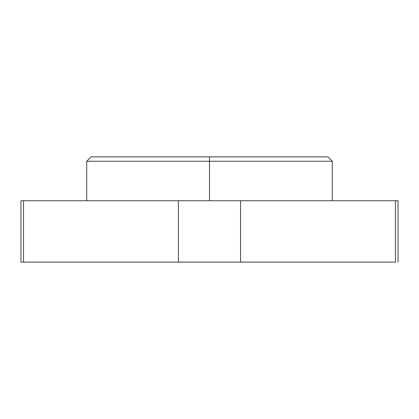 <?xml version="1.0" encoding="UTF-8"?>
<svg xmlns="http://www.w3.org/2000/svg" width="419" height="419" viewBox="0 0 419 419"><rect width="100%" height="100%" fill="white"/><g stroke="black" fill="none" stroke-linecap="round" stroke-linejoin="round"><path stroke-width="0.63" d="M332.277 200.732L332.277 161.268L327.894 156.879L209.5 156.879L209.5 161.268L332.277 161.268L209.5 161.268L209.5 200.732L20.95 200.732L20.95 262.121L23.527 262.121L23.527 200.732L20.95 200.732M20.95 262.121L240.569 262.121L240.569 200.732L178.431 200.732L178.431 262.121L240.569 262.121L240.569 200.732L395.473 200.732L395.473 262.121L395.473 200.732L398.05 200.732L209.5 200.732L209.5 156.879L91.106 156.879L327.894 156.879M395.473 262.121L240.569 262.121L395.473 262.121M86.723 200.732L86.723 161.268L209.5 161.268L86.723 161.268L91.106 156.879M178.431 200.732L23.527 200.732L23.527 262.121L178.431 262.121L178.431 200.732M398.05 200.732L398.05 262.121"/></g></svg>
